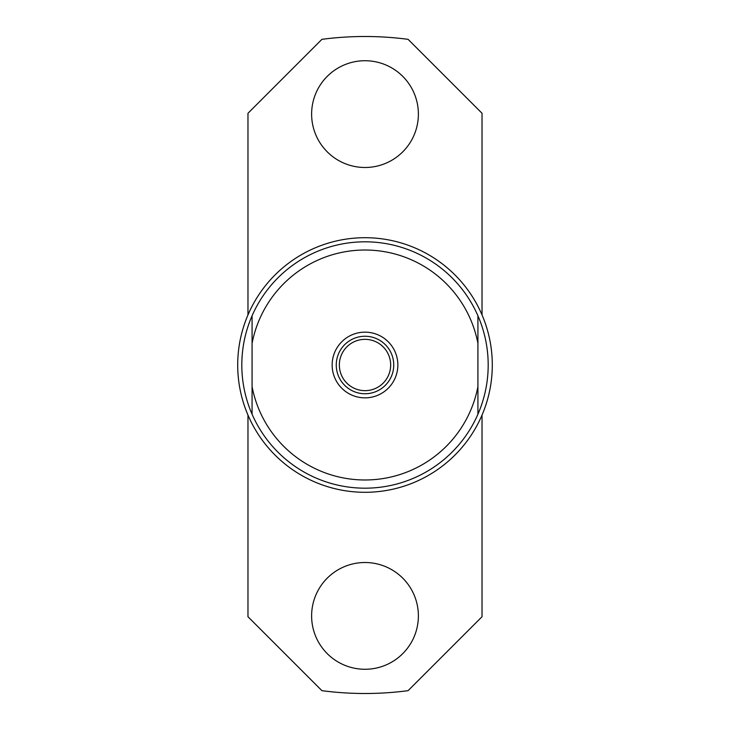 <?xml version="1.0" encoding="UTF-8"?>
<svg xmlns="http://www.w3.org/2000/svg" width="730" height="730" viewBox="0 0 730 730"><rect width="100%" height="100%" fill="white"/><g stroke="black" fill="none" stroke-linecap="round" stroke-linejoin="round"><path stroke-width="1.09" d="M390.669 365A25.66 25.66 0 0 0 365 339.34A25.66 25.66 0 0 0 339.34 365A25.66 25.66 0 0 0 365 390.659A25.66 25.66 0 0 0 390.669 365M365 393.744A28.744 28.744 0 0 1 336.256 365A28.744 28.744 0 0 1 365 336.256A28.744 28.744 0 0 1 393.744 365A28.744 28.744 0 0 1 365 393.744M365 397.85A32.85 32.85 0 0 1 332.15 365A32.85 32.85 0 0 1 365 332.15A32.85 32.85 0 0 1 397.85 365A32.85 32.85 0 0 1 365 397.85M477.922 414.229A123.188 123.188 0 0 1 241.812 365A123.188 123.188 0 0 1 477.922 315.771A123.188 123.188 0 0 1 477.922 414.229L477.922 386.635A114.975 114.975 0 0 1 252.078 386.635L252.078 315.771M365 492.294A127.294 127.294 0 0 1 237.706 365A127.294 127.294 0 0 1 365 237.706A127.294 127.294 0 0 1 492.294 365A127.294 127.294 0 0 1 365 492.294M252.078 414.229L252.078 386.635M311.619 114.108A53.381 53.381 0 0 1 365 60.727A53.381 53.381 0 0 1 418.381 114.108A53.381 53.381 0 0 1 365 167.489A53.381 53.381 0 0 1 311.619 114.108M247.972 415.078L247.972 616.722L321.912 690.662A328.5 328.5 0 0 0 408.088 690.662L482.028 616.722L482.028 415.078M482.028 314.922L482.028 113.278L408.088 39.338A328.5 328.5 0 0 0 321.912 39.338L247.972 113.278L247.972 314.922M311.619 615.892A53.381 53.381 0 0 1 365 562.511A53.381 53.381 0 0 1 418.381 615.892A53.381 53.381 0 0 1 365 669.273A53.381 53.381 0 0 1 311.619 615.892M477.922 315.771L477.922 343.365A114.975 114.975 0 0 0 252.078 343.365M477.922 343.365L477.922 386.635"/></g></svg>
